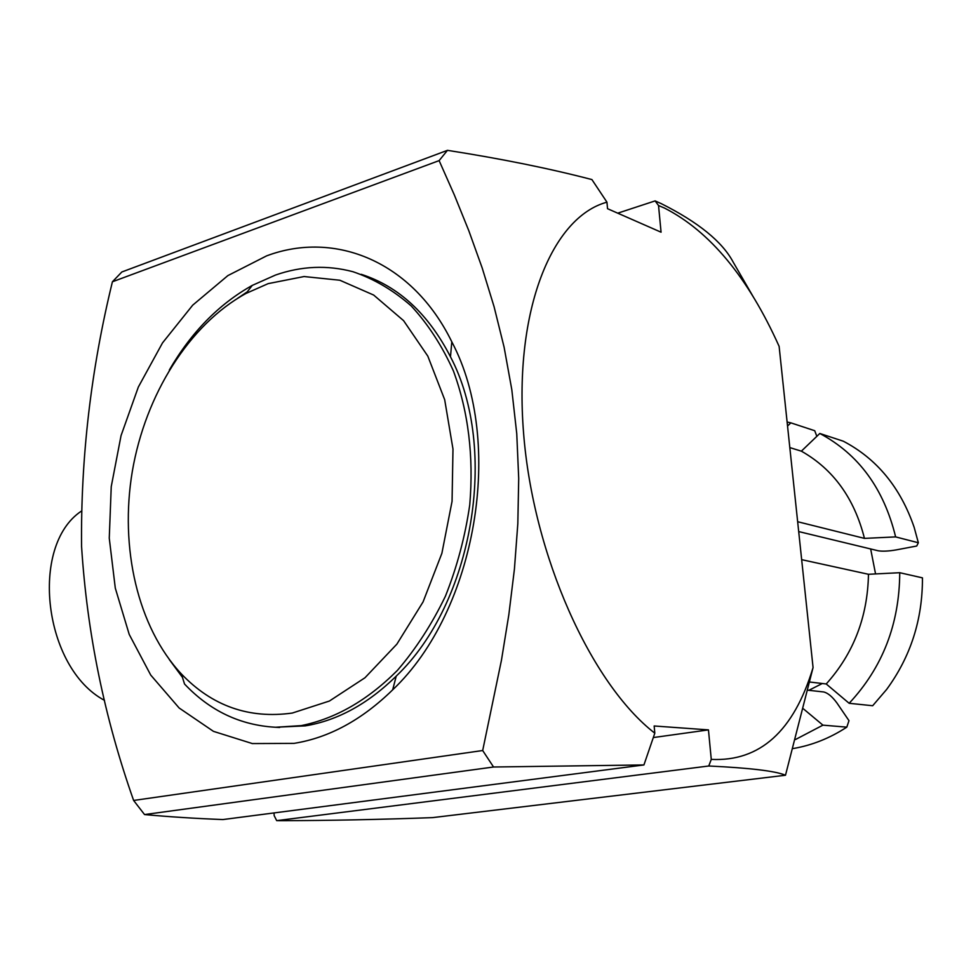 <?xml version="1.0" encoding="UTF-8"?>
<svg xmlns="http://www.w3.org/2000/svg" width="971" height="971" viewBox="0 0 971 971"><rect width="100%" height="100%" fill="white"/><g stroke="black" fill="none" stroke-linecap="round" stroke-linejoin="round"><path stroke-width="1.46" d="M361.236 274.32C398.62 286.36 428.369 313.864 450.483 356.806C499.191 449.294 473.083 603.015 396.229 676.132C367.912 703.914 337.592 720.494 305.282 725.871L275.388 727.255M181.371 673.947C212.103 706.038 249.074 719.074 292.295 713.054L329.424 701.026L364.975 677.758L396.86 644.161L423.065 601.911L441.878 553.336L452.061 501.327L452.984 449.063L444.682 399.7L427.81 356.114L403.596 320.661L373.665 295.05L339.85 280.243L304.069 276.541L268.178 283.629L246.015 293.436C188.944 324.739 145.444 394.809 132.347 471.166C119.506 547.547 137.579 627.108 181.371 673.947L184.539 684.021C209.942 710.857 240.274 725.276 275.546 727.255L301.204 725.628C335.481 718.71 367.548 700.309 397.394 670.403C415.989 648.774 432.01 624.013 445.446 596.133C457.062 566.93 465.17 536.49 469.758 504.823C473.824 456.382 468.386 411.765 453.433 370.983C442.06 345.737 427.98 324.047 411.219 305.938C393.243 290.183 373.811 278.774 352.922 271.71C327.203 264.925 301.411 266.03 275.546 275.036L252.266 285.401C218.936 304.057 191.299 332.252 169.342 369.987M266.612 255.871C334.825 230.248 412.42 261.175 451.806 341.828C505.041 442.193 476.433 610.565 392.685 689.823C361.855 719.948 328.951 737.802 293.995 743.373L252.326 743.568L213.462 731.357L179.137 707.993L150.723 675.063L129.228 634.439L115.294 588.123L109.262 538.165L111.24 486.629L121.059 435.578L138.355 387.004L162.521 342.884L192.719 305.149L227.882 275.594L266.612 255.871M664.528 208.073L658.532 205.536L661.069 232.203L607.53 208.692L606.948 202.174C552.341 216.946 513.732 309.615 523.551 432.775C533.067 555.788 591.133 683.924 654.806 733.19L654.163 725.98L708.454 729.889L711.27 759.395C759.953 761.762 793.877 731.151 813.067 667.563L779.118 346.356C748.131 277.451 709.935 231.353 664.528 208.073M753.617 297.478L733.117 262.012C722.327 241.73 698.367 222.274 661.263 203.643L655.122 200.9L658.532 205.536M711.27 759.395L708.769 765.998C750.146 767.964 775.72 771.047 785.49 775.246L432.52 817.631C379.248 819.56 329.582 820.568 283.532 820.665L276.686 820.641L274.174 815.628L274.028 812.933M822.316 683.499L808.843 690.308M819.815 433.479L801.366 451.163C833.264 469.187 854.298 498.269 864.457 538.383L895.626 536.902C883.816 488.583 858.546 454.112 819.815 433.479L843.326 441.21C876.862 458.773 900.481 487.491 914.172 527.374L918.348 542.753L916.733 546.018L896.257 549.889C888.562 551.2 882.542 551.492 878.197 550.775L798.696 531.574M808.018 690.223L823.796 691.971C827.96 693.039 832.378 696.753 837.026 703.113L848.982 720.664L846.809 727.145C829.817 738.227 811.902 745.364 793.052 748.556M801.366 451.163L789.824 447.595M797.652 521.718L864.457 538.383M787.542 426.002L790.88 422.858L814.718 430.711L816.842 436.331M787.117 422.033L790.88 422.858M895.626 536.902L918.348 542.753M803.503 708.915L822.935 725.155L795.54 739.489M822.935 725.155L846.809 727.145M809.899 682.043L826.224 683.972L849.152 703.295L872.674 705.735L886.644 689.434C910.664 656.663 922.608 619.474 922.45 577.854L899.741 572.708C899.462 623.916 882.603 667.453 849.152 703.295M899.741 572.708L868.475 574.286C867.637 616.949 853.558 653.507 826.224 683.972M868.475 574.286L801.67 559.66M785.49 775.246L813.067 667.563M870.659 548.955L875.551 573.922M606.948 202.174L591.909 179.574C549.525 168.505 501.376 158.759 447.461 150.335L439.123 160.616L454.331 194.94L468.799 230.685L482.174 267.923L494.081 306.715L504.107 347.217L511.802 389.65L516.754 433.697L518.708 478.46L517.822 523.648L514.424 569.091L508.84 614.667L501.449 660.256L482.684 750.522L493.547 767.005L643.931 764.942L654.806 733.19M643.931 764.942L222.917 819.56C194.613 818.456 168.493 816.781 144.545 814.56L133.622 800.456C104.407 717.569 87.062 632.861 81.564 546.321C80.702 457.632 90.995 369.441 112.418 281.772L121.848 271.977L447.461 150.335M708.769 765.998L276.686 820.641M493.547 767.005L144.545 814.56M617.738 213.171L655.122 200.9M133.622 800.456L482.684 750.522M439.123 160.616L112.418 281.772M81.139 511.28C29.203 546.163 43.683 668.097 104.504 700.358M182.439 677.333L169.318 659.576M237.41 298.449L247.229 291.87M653.325 737.559L708.454 729.889M450.483 356.806L451.806 341.828M396.229 676.132L392.685 689.823M246.015 293.436L252.266 285.401M279.648 727.485L275.546 727.255"/></g></svg>
